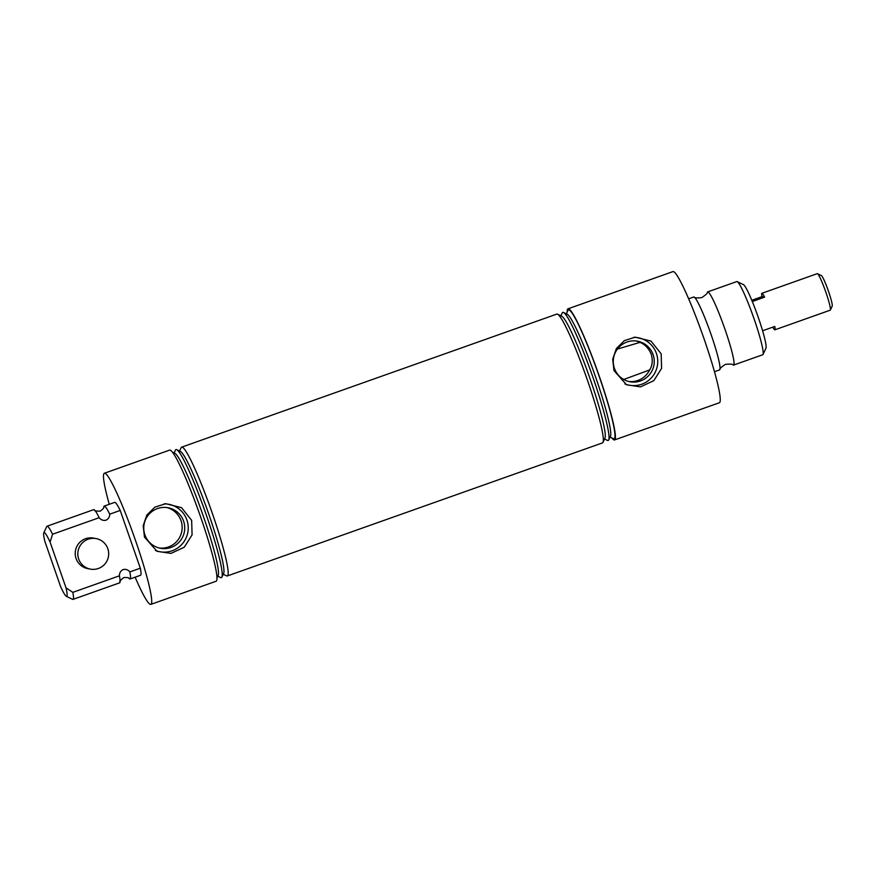 <?xml version="1.0" encoding="UTF-8"?>
<svg xmlns="http://www.w3.org/2000/svg" width="876" height="876" viewBox="0 0 876 876"><rect width="100%" height="100%" fill="white"/><g stroke="black" fill="none" stroke-linecap="round" stroke-linejoin="round"><path stroke-width="1.31" d="M47.063 526.202A38.818 3.854 70.5 0 1 52.571 534.229L50.063 542.058A33.857 3.362 -109.5 0 0 43.8 532.805L46.757 526.509A38.818 3.854 70.5 0 1 47.063 526.202L93.655 509.668A38.818 3.854 70.5 0 1 94.739 510.237C93.82 510.741 95.626 511.058 100.138 511.179C103.16 508.989 104.353 507.62 103.74 507.084A38.664 3.843 70.5 0 1 104.2 506.098L114.679 502.375A38.664 3.843 70.5 0 1 120.209 510.445L140.324 568.195L129.834 571.918A38.664 3.843 70.5 0 1 130.053 578.981A38.664 3.843 70.5 0 1 129.068 578.51C129.21 577.7 127.425 577.393 123.691 577.602C120.264 580.536 119.07 581.916 120.089 581.73A38.818 3.854 70.5 0 1 119.618 582.847L73.015 599.381A38.818 3.854 70.5 0 1 72.588 599.326L66.324 596.304A33.857 3.362 -109.5 0 0 66.007 587.818L72.817 592.351A38.818 3.854 70.5 0 1 73.015 599.381M129.834 571.918C128.049 569.761 125.826 568.973 123.166 569.553C120.669 570.834 119.421 572.926 119.421 575.817A38.818 3.854 70.5 0 1 120.089 581.73M688.635 298.815L693.715 297.019A38.664 3.843 70.5 0 1 694.186 297.095C694.11 297.928 696.617 298.114 701.731 297.654C706.034 294.752 707.896 292.967 707.304 292.31A38.818 3.854 70.5 0 1 707.644 291.916A38.818 3.854 70.5 0 1 724.989 329.321A38.818 3.854 70.5 0 1 733.595 365.084A38.818 3.854 70.5 0 1 733.081 364.996C733.124 364.109 730.551 363.89 725.383 364.35C721.123 367.208 719.295 368.938 719.886 369.53A38.664 3.843 70.5 0 1 719.557 369.902L714.487 371.698M104.2 506.098A38.664 3.843 70.5 0 1 109.73 514.168L120.209 510.445M94.739 510.237A38.818 3.854 70.5 0 1 99.174 517.694C100.959 519.95 103.237 520.793 105.985 520.213C108.427 518.975 109.675 516.96 109.73 514.168M183.588 521.143A20.619 20.487 100.6 0 0 168.05 507.741A20.619 20.487 100.6 0 0 144.912 534.864A20.619 20.487 100.6 0 0 160.461 548.277A20.619 20.487 100.6 0 0 183.588 521.143M159.169 547.993A20.619 20.487 100.6 0 0 181.004 520.662A20.619 20.487 100.6 0 0 166.747 507.532M144.474 537.087L143.182 525.71L146.85 515.055L154.833 507.171L165.695 503.689L181.518 507.642L191.658 520.355L192.074 534.908L184.278 547.204L171.017 553.391L156.99 551.3L144.474 537.087M155.446 550.478A24.145 23.98 100.6 0 0 186.895 519.972A24.145 23.98 100.6 0 0 164.042 503.875M613.988 370.57L612.696 359.193L616.365 348.538L624.347 340.655L635.21 337.161L651.032 341.114L661.172 353.827L661.588 368.38L653.792 380.677L640.531 386.874L626.504 384.772L613.988 370.57M624.96 383.962A24.145 23.98 100.6 0 0 656.409 353.455A24.145 23.98 100.6 0 0 633.556 337.348M623.723 379.483L649.62 369.946C652.412 365.588 652.959 360.365 651.262 354.276C648.788 348.407 645.032 344.443 640.017 342.374A20.619 20.487 100.6 0 0 636.261 341.016M653.102 354.627A20.619 20.487 100.6 0 0 637.564 341.213A20.619 20.487 100.6 0 0 614.426 368.347A20.619 20.487 100.6 0 0 629.964 381.75A20.619 20.487 100.6 0 0 653.102 354.627M96.108 538.587L93.513 538.105A15.527 15.429 100.6 0 0 76.092 558.538A15.527 15.429 100.6 0 0 87.797 568.633L90.392 569.115A15.527 15.429 100.6 0 0 107.814 548.694A15.527 15.429 100.6 0 0 96.108 538.587A15.527 15.429 100.6 0 0 78.687 559.019A15.527 15.429 100.6 0 0 90.392 569.115M737.198 281.634L743.461 284.656A33.857 3.362 70.5 0 1 758.222 317.232A33.857 3.362 70.5 0 1 765.974 348.155L763.018 354.451A38.818 3.854 -109.5 0 0 754.116 318.984A38.818 3.854 -109.5 0 0 737.198 281.634A38.818 3.854 -109.5 0 0 736.771 281.579L707.644 291.916M733.595 365.084L762.722 354.758A38.818 3.854 -109.5 0 0 763.018 354.451M640.017 342.374L617.46 349.042M109.27 504.302A69.565 6.909 70.5 0 1 104.353 473.259A69.565 6.909 70.5 0 1 135.452 540.295A69.565 6.909 70.5 0 1 150.858 604.385A69.565 6.909 70.5 0 1 135.123 577.185M104.353 473.259L169.594 450.122A69.565 6.909 70.5 0 1 200.692 517.147A69.565 6.909 70.5 0 1 216.109 581.248L150.858 604.385M217.785 576.189L220.642 577.569A67.956 6.745 -109.5 0 0 221.913 577.12L223.654 573.419A65.032 6.461 -109.5 0 0 208.74 514.015A65.032 6.461 -109.5 0 0 180.39 451.447L176.711 449.662A67.956 6.745 -109.5 0 0 175.441 450.122L174.094 452.991M223.26 574.251L226.588 575.85A68.328 6.789 -109.5 0 0 227.344 575.948A68.328 6.789 -109.5 0 0 212.2 512.997A68.328 6.789 -109.5 0 0 181.661 447.154A68.328 6.789 -109.5 0 0 181.135 447.702L179.569 451.041M221.913 577.12A67.956 6.745 -109.5 0 0 206.331 515.055A67.956 6.745 -109.5 0 0 176.711 449.662M216.996 577.864L218.179 575.357A65.032 6.461 -109.5 0 0 203.265 515.964A65.032 6.461 -109.5 0 0 174.915 453.385L172.419 452.18M567.155 312.185A69.565 6.909 70.5 0 1 568.042 308.801A69.565 6.909 70.5 0 1 599.14 375.837A69.565 6.909 70.5 0 1 614.547 439.938A69.565 6.909 70.5 0 1 611.733 437.869M568.042 308.801L672.899 271.615A69.565 6.909 70.5 0 1 703.986 338.651A69.565 6.909 70.5 0 1 719.404 402.741L614.547 439.938M694.186 297.095A38.664 3.843 70.5 0 1 710.994 334.271A38.664 3.843 70.5 0 1 719.886 369.53M181.661 447.154L556.808 314.101A68.328 6.789 70.5 0 1 557.563 314.199L561.713 316.203A65.032 6.461 70.5 0 1 590.063 378.771A65.032 6.461 70.5 0 1 604.966 438.175L603.006 442.347A68.328 6.789 70.5 0 1 602.48 442.895L227.344 575.948M557.563 314.199A68.328 6.789 70.5 0 1 587.347 379.943A68.328 6.789 70.5 0 1 603.006 442.347M560.881 315.798L562.239 312.929A67.956 6.745 70.5 0 1 563.509 312.48A67.956 6.745 70.5 0 1 593.129 377.863A67.956 6.745 70.5 0 1 608.71 439.927A67.956 6.745 70.5 0 1 607.44 440.387L604.582 439.007M563.509 312.48L567.188 314.254A65.032 6.461 70.5 0 1 595.538 376.833A65.032 6.461 70.5 0 1 610.452 436.237L608.71 439.927M566.356 313.86L567.933 310.52A68.328 6.789 70.5 0 1 598.998 375.804A68.328 6.789 70.5 0 1 613.386 438.668L610.057 437.058M119.421 575.817L72.817 592.351M140.324 568.195A38.664 3.843 70.5 0 1 140.532 575.269L130.053 578.981M43.8 532.805A33.857 3.362 -109.5 0 0 44.753 541.061L60.685 586.821A33.857 3.362 -109.5 0 0 66.324 596.304M50.063 542.058L66.007 587.818M99.174 517.694L52.571 534.229M628.683 381.465A20.619 20.487 100.6 0 0 649.62 369.946M817.461 273.695L821.37 275.579A16.272 1.621 70.5 0 1 828.554 291.478A16.272 1.621 70.5 0 1 832.2 306.107L830.349 310.038A19.381 1.927 -109.5 0 0 826.002 292.617A19.381 1.927 -109.5 0 0 817.461 273.695A19.381 1.927 -109.5 0 0 817.242 273.662L761.901 293.296A19.381 1.927 -109.5 0 0 761.978 296.668L751.783 300.293M752.287 301.53L764.595 297.161A19.381 1.927 -109.5 0 0 761.901 293.296M772.785 327.153A19.381 1.927 -109.5 0 0 774.866 329.825L830.196 310.192A19.381 1.927 -109.5 0 0 830.349 310.038M774.866 329.825A19.381 1.927 -109.5 0 0 774.789 326.441L762.591 330.767M761.978 296.668L764.595 297.161"/></g></svg>
